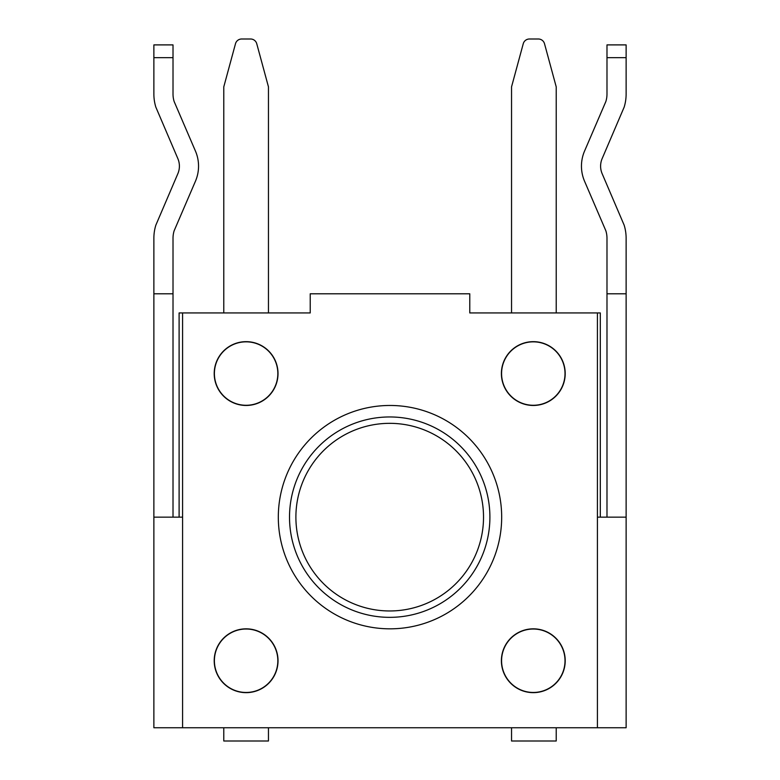 <?xml version="1.0" encoding="UTF-8"?>
<svg xmlns="http://www.w3.org/2000/svg" width="780" height="780" viewBox="0 0 780 780"><rect width="100%" height="100%" fill="white"/><g stroke="black" fill="none" stroke-linecap="round" stroke-linejoin="round"><path stroke-width="1.17" d="M626.125 57.661L606.986 57.661L606.986 44.899L626.125 44.899L626.125 94.039A44.675 44.675 0 0 1 624.175 107.094L602.258 158.359A19.149 19.149 0 0 0 602.258 173.94L624.175 225.205A44.675 44.675 0 0 1 626.125 238.261L626.125 727.75L153.874 727.75L153.874 517.15L182.588 517.15L182.588 727.75M626.125 517.15L597.412 517.15L597.412 727.75M626.125 293.787L606.986 293.787L606.986 238.261A25.525 25.525 0 0 0 605.865 230.802L584.766 181.72A38.288 38.288 0 0 1 584.766 150.579L605.865 101.497A25.525 25.525 0 0 0 606.986 94.039L606.986 57.661M606.986 517.15L606.986 293.787M182.588 517.15L182.588 312.936L310.226 312.936L310.226 293.787L469.774 293.787L469.774 312.936L597.412 312.936L597.412 517.15M278.314 517.15A111.686 111.686 0 0 0 445.838 613.87A111.686 111.686 0 0 0 445.838 420.43A111.686 111.686 0 0 0 278.314 517.15M153.874 57.661L153.874 44.899L173.014 44.899L173.014 57.661L153.874 57.661L153.874 94.039A44.675 44.675 0 0 0 155.825 107.094L177.743 158.359A19.149 19.149 0 0 1 177.743 173.94L155.825 225.205A44.675 44.675 0 0 0 153.874 238.261L153.874 517.15M173.014 57.661L173.014 94.039A25.525 25.525 0 0 0 174.135 101.497L195.234 150.579A38.288 38.288 0 0 1 195.234 181.72L174.135 230.802A25.525 25.525 0 0 0 173.014 238.261L173.014 517.15M501.394 373.561A31.912 31.912 0 0 0 549.257 401.193A31.912 31.912 0 0 0 549.257 345.93A31.912 31.912 0 0 0 501.394 373.561M501.394 660.738A31.912 31.912 0 0 0 549.257 688.379A31.912 31.912 0 0 0 549.257 633.106A31.912 31.912 0 0 0 501.394 660.738M214.207 660.738A31.912 31.912 0 0 0 262.07 688.379A31.912 31.912 0 0 0 262.07 633.106A31.912 31.912 0 0 0 214.207 660.738M214.207 373.561A31.912 31.912 0 0 0 262.07 401.193A31.912 31.912 0 0 0 262.07 345.93A31.912 31.912 0 0 0 214.207 373.561M173.014 293.787L153.874 293.787M501.579 373.561A31.726 31.726 0 0 0 549.159 401.027A31.726 31.726 0 0 0 549.159 346.086A31.726 31.726 0 0 0 501.579 373.561M501.579 660.738A31.726 31.726 0 0 0 549.159 688.213A31.726 31.726 0 0 0 549.159 633.272A31.726 31.726 0 0 0 501.579 660.738M214.393 660.738A31.726 31.726 0 0 0 261.982 688.213A31.726 31.726 0 0 0 261.982 633.272A31.726 31.726 0 0 0 214.393 660.738M214.393 373.561A31.726 31.726 0 0 0 261.982 401.027A31.726 31.726 0 0 0 261.982 346.086A31.726 31.726 0 0 0 214.393 373.561M600.308 517.15L600.308 312.936L597.412 312.936M182.588 312.936L179.107 312.936L179.107 517.15M289.517 517.15A100.191 100.191 0 0 0 439.803 603.925A100.191 100.191 0 0 0 439.803 430.385A100.191 100.191 0 0 0 289.517 517.15M268.456 312.936L268.456 86.863L256.747 43.709A6.386 6.386 0 0 0 250.585 39L241.654 39A6.386 6.386 0 0 0 235.492 43.709L223.782 86.863L223.782 312.936M511.543 312.936L511.543 86.863L523.253 43.709A6.386 6.386 0 0 1 529.415 39L538.346 39A6.386 6.386 0 0 1 544.508 43.709L556.218 86.863L556.218 312.936M223.782 727.75L223.782 741L268.456 741L268.456 727.75M556.218 727.75L556.218 741L511.543 741L511.543 727.75M295.893 517.15A93.814 93.814 0 0 0 436.615 598.396A93.814 93.814 0 0 0 436.615 435.903A93.814 93.814 0 0 0 295.893 517.15"/></g></svg>
